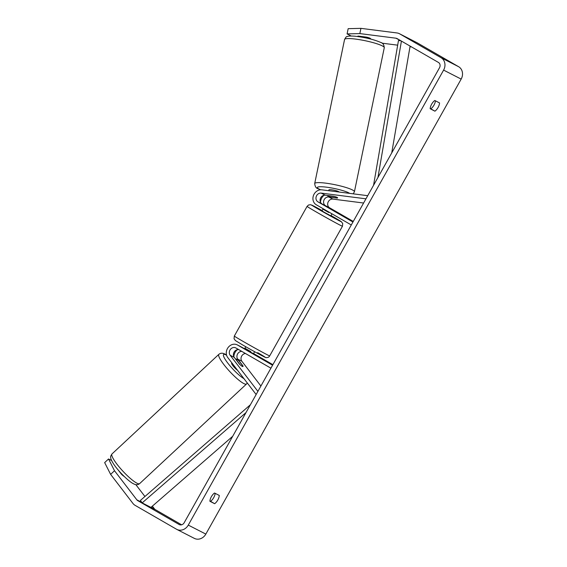 <?xml version="1.0" encoding="UTF-8"?>
<svg xmlns="http://www.w3.org/2000/svg" width="567" height="567" viewBox="0 0 567 567"><rect width="100%" height="100%" fill="white"/><g stroke="black" fill="none" stroke-linecap="round" stroke-linejoin="round"><path stroke-width="0.85" d="M337.089 198.06L328.789 196.997A4.734 4.132 -62.9 0 0 323.906 200.264A4.734 4.132 -62.9 0 0 325.522 205.708L333.814 210.541L322.013 203.914A4.734 4.132 117.1 0 1 320.398 198.464A4.734 4.132 117.1 0 1 325.274 195.204L333.573 196.26A5.068 0.744 11.7 0 1 337.11 197.387A5.068 0.744 11.7 0 1 337.62 197.848A5.068 0.744 11.7 0 1 337.089 198.06L337.11 197.947M367.721 195.686L321.858 189.832A8.115 7.088 -62.9 0 0 313.494 195.431A8.115 7.088 -62.9 0 0 316.258 204.758L351.285 224.964M363.603 203.021L332.886 199.095A4.734 4.132 -62.9 0 0 328.002 202.362A4.734 4.132 -62.9 0 0 329.618 207.805L353.262 221.442M365.956 198.819L321.177 193.106A4.734 4.132 -62.9 0 0 316.301 196.366A4.734 4.132 -62.9 0 0 317.917 201.817L352.943 222.016M324.161 195.225A8.115 7.088 -62.9 0 0 320.525 202.32M238.771 349.641A4.734 4.132 -62.9 0 0 234.128 352.057A4.734 4.132 -62.9 0 0 234.27 357.373L239.409 364.064A5.068 0.943 47 0 0 242.265 366.395A5.068 0.943 47 0 0 242.967 366.516A5.068 0.943 47 0 0 242.924 365.864L237.779 359.166A4.734 4.132 117.1 0 1 237.509 354.099A4.734 4.132 117.1 0 1 241.804 351.391M256.142 394.512L227.743 357.536A8.115 7.088 117.1 0 1 228.111 347.528A8.115 7.088 117.1 0 1 237.275 344.885A8.115 7.088 117.1 0 1 237.545 345.034L272.571 365.233M253.088 353.503L241.641 347.132A8.115 7.088 -62.9 0 0 241.372 346.983L237.275 344.885M260.898 386.035L241.882 361.264A4.734 4.132 117.1 0 1 241.499 356.416A4.734 4.132 117.1 0 1 245.454 353.496M257.9 391.379L230.174 355.275A4.734 4.132 117.1 0 1 230.386 349.435A4.734 4.132 117.1 0 1 235.73 347.89A4.734 4.132 117.1 0 1 235.893 347.975L270.92 368.181M253.577 353.524L272.89 364.659M233.873 356.735A8.115 7.088 117.1 0 1 237.502 349.641M243.711 348.322A8.115 7.088 117.1 0 1 244.668 348.677M231.91 362.958L231.683 363.171A5.068 0.943 47 0 0 233.398 366.332A5.068 0.943 47 0 0 237.502 370.244M235.992 359.379L240.103 364.737A5.068 0.943 47 0 0 242.265 366.395A5.068 0.943 47 0 0 242.967 366.516A5.068 0.943 47 0 0 243.03 366.232L238.92 360.881A5.068 0.943 47 0 0 236.751 359.216A5.068 0.943 47 0 0 236.056 359.095A5.068 0.943 47 0 0 235.992 359.379L235.886 359.478M359.839 33.588L347.082 33.907L348.166 28.669L360.924 28.35L359.839 33.588L395.901 38.195A4.054 3.544 117.1 0 1 396.935 38.513A4.054 3.544 117.1 0 1 397.077 38.584L438.426 62.434A4.054 3.544 117.1 0 1 439.517 67.742L184.183 522.739A4.054 3.544 117.1 0 1 179.264 524.581A4.054 3.544 117.1 0 1 179.129 524.503L137.774 500.654A4.054 3.544 117.1 0 1 136.845 499.832L114.513 470.752L110.622 474.373L104.661 462.601L108.545 458.979L114.513 470.752M430.183 108.488L430.828 108.821A6.761 3.282 120 0 0 435.442 100.827M215.169 493.347A6.761 3.282 -60 0 1 210.555 501.341L209.91 501.008M209.889 501.263A6.761 3.282 -60 0 1 211.363 496.713A6.761 3.282 -60 0 1 214.517 493.014L219.28 495.452A6.761 3.282 -60 0 1 214.652 503.709L209.889 501.263M431.636 104.186A6.761 3.282 120 0 0 430.162 108.744L434.924 111.182A6.761 3.282 120 0 0 439.553 102.932L434.79 100.494A6.761 3.282 120 0 0 431.636 104.186M360.924 28.35L396.992 32.957A9.462 8.271 117.1 0 1 399.402 33.694L416.958 42.688A9.462 8.271 117.1 0 1 417.277 42.858L458.632 66.715A9.462 8.271 117.1 0 1 461.169 79.096L205.835 534.093A9.462 8.271 117.1 0 1 194.353 538.381L176.798 529.394A9.462 8.271 117.1 0 1 176.479 529.217L135.13 505.367A9.462 8.271 117.1 0 1 132.954 503.453L110.622 474.373M399.402 33.694A9.462 8.271 117.1 0 1 399.721 33.871L441.076 57.721A9.462 8.271 117.1 0 1 443.607 70.102L188.279 525.099A9.462 8.271 117.1 0 1 176.798 529.394M381.995 43.163L397.68 45.169M409.998 46.742L411.557 46.941M181.617 524.801L155.33 509.641A4.054 3.544 117.1 0 1 154.401 508.826L152.36 506.161M111.621 460.553L108.545 458.979M144.932 496.494L135.804 484.608M124.187 476.436A5.068 0.943 -133 0 1 121.352 474.111L118.333 470.178M351.207 36.019L347.082 33.907M370.23 38.925A5.068 0.744 -168.3 0 0 370.605 38.733A5.068 0.744 -168.3 0 0 370.102 38.273A5.068 0.744 -168.3 0 0 366.566 37.146L358.245 36.082A5.068 0.744 -168.3 0 0 357.713 36.295A5.068 0.744 -168.3 0 0 357.869 36.543M430.828 108.821L434.924 111.182M210.555 501.341L214.652 503.709M367.501 37.379L367.366 38.032A5.068 0.744 11.7 0 0 361.548 37.103M360.768 36.968L360.881 36.423M328.747 190.71L328.917 189.895A5.068 0.744 11.7 0 1 332.829 189.973A5.068 0.744 11.7 0 1 338.336 191.497A5.068 0.744 11.7 0 1 338.846 191.958L338.832 192M327.875 195.643L334.516 196.494A5.068 0.744 11.7 0 1 337.11 197.387A5.068 0.744 11.7 0 1 337.62 197.848A5.068 0.744 11.7 0 1 337.443 197.989L330.802 197.146A5.068 0.744 11.7 0 1 328.201 196.253A5.068 0.744 11.7 0 1 327.691 195.792A5.068 0.744 11.7 0 1 327.875 195.643L327.896 195.537M244.696 348.889L245.029 348.287L250.756 351.59L250.423 352.178M323.19 208.755L321.999 210.881L324.225 212.235L330.837 215.843L331.971 213.823M323.296 208.819L323.084 209.195L325.217 210.47L328.81 212.497L329.023 212.122M325.061 205.672L333.814 210.541L325.068 205.658M323.084 209.195L328.81 212.497M410.111 46.104L391.726 152.906M401.422 41.093L377.941 177.464M400.883 40.781L398.466 40.576L373.561 185.267M245.993 412.592L142.161 502.901L150.942 507.394L232.697 436.285M142.161 502.901L140.418 500.42L250.373 404.781M325.274 195.204L321.177 193.106M322.013 203.914L317.917 201.817M329.618 207.805L325.522 205.708M332.886 199.095L328.789 196.997M241.641 347.132L237.545 345.034M234.27 357.373L230.174 355.275M241.882 361.264L237.779 359.166M136.86 483.148A20.277 3.778 -133 0 1 119.885 467.789A20.277 3.778 -133 0 1 111.997 453.94C110.82 455.733 110.388 456.789 110.693 457.108C110.501 458.292 111.408 460.496 113.414 463.707C117.993 470.964 129 481.787 133.479 483.757C135.832 485.068 137.894 485.019 139.652 483.608A20.277 3.778 -133 0 1 136.86 483.148M111.997 453.94L218.883 354.311A20.277 3.778 47 0 0 226.772 368.16A20.277 3.778 47 0 0 243.739 383.519A20.277 3.778 47 0 0 246.539 383.979L139.652 483.608M243.966 378.657A16.897 3.147 -133 0 1 227.601 362.845A16.897 3.147 -133 0 1 225.942 354.907A16.897 3.147 -133 0 1 226.594 355.268M461.169 79.096L443.607 70.102M205.835 534.093L188.279 525.099M154.401 508.826L151.191 507.182M141.785 502.362L136.845 499.832M155.33 509.641L137.774 500.654M400.267 40.427L395.901 38.195M417.277 42.858L399.721 33.871M458.632 66.715L441.076 57.721M384.277 47.713A20.277 2.963 -168.3 0 0 382.243 45.87A20.277 2.963 -168.3 0 0 360.208 39.782A20.277 2.963 -168.3 0 0 344.566 39.477C345.771 37.259 346.522 36.338 346.827 36.713C347.699 36.054 350.314 35.877 354.666 36.189C365.028 37.33 373.745 39.428 380.811 42.482C382.824 42.915 383.979 44.658 384.277 47.713L354.418 191.766L353.22 193.836M344.566 39.477L314.699 183.538A20.277 2.963 11.7 0 1 330.348 183.843A20.277 2.963 11.7 0 1 352.376 189.924A20.277 2.963 11.7 0 1 354.418 191.766M349.69 193.382A16.897 2.474 -168.3 0 0 348.733 192.823A16.897 2.474 -168.3 0 0 326.564 187.181A16.897 2.474 -168.3 0 0 319.03 189.031A16.897 2.474 -168.3 0 0 320.709 189.782M315.989 211.81A20.277 0.432 -150.7 0 1 307.08 206.381L308.526 205.013L310.652 204.708L322.162 210.584A16.897 0.361 29.3 0 0 311.772 205.105A16.897 0.361 29.3 0 0 319.101 209.613A16.897 0.361 29.3 0 0 339.215 220.74A16.897 0.361 29.3 0 0 333.736 217.104A16.897 0.361 29.3 0 0 331.008 215.545L341.341 221.697L342.716 223.526L342.454 226.233A20.277 0.432 -150.7 0 1 315.989 211.81M307.08 206.381L234.32 336.047A20.277 0.432 29.3 0 0 243.222 341.476A20.277 0.432 29.3 0 0 269.686 355.892L342.454 226.233M257.666 352.66A16.897 0.361 -150.7 0 1 263.145 356.296A16.897 0.361 -150.7 0 1 243.03 345.168M218.883 354.311C220.641 352.908 222.696 352.858 225.056 354.162L226.524 355.013M246.539 383.979L247.297 383.001M320.511 189.796L318.165 188.768C316.159 188.336 315.004 186.593 314.699 183.538M360.626 36.947L360.74 36.401M234.32 336.047L234.051 338.754L235.425 340.583L242.995 345.154C254.689 351.859 267.312 358.734 266.114 357.571C267.822 357.713 269.013 357.153 269.686 355.892M245.759 346.735L244.583 348.825M253.449 353.758L254.604 351.696"/></g></svg>
